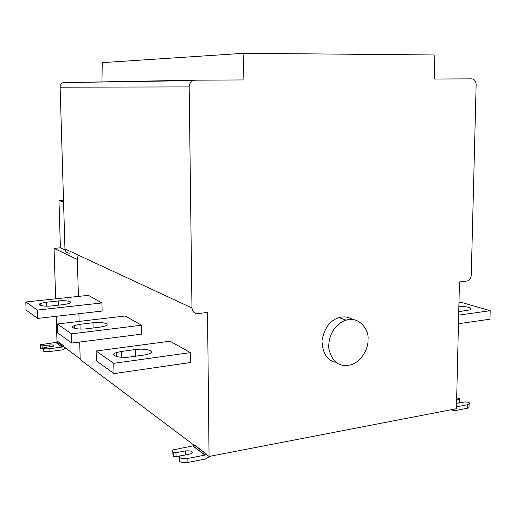 <?xml version="1.0" encoding="UTF-8"?>
<svg xmlns="http://www.w3.org/2000/svg" width="516" height="516" viewBox="0 0 516 516"><rect width="100%" height="100%" fill="white"/><g stroke="black" fill="none" stroke-linecap="round" stroke-linejoin="round"><path stroke-width="0.77" d="M368.024 339.715C368.624 348.577 360.819 362.567 350.254 364.947C338.973 367.308 331.82 361.761 328.808 348.319C327.976 333.904 336.819 322.739 346.107 320.184C357.865 315.792 369.379 328.84 368.024 339.715M352.77 319.565C348.435 316.889 343.901 316.237 339.173 317.617C330.079 320.281 324.345 327.963 321.965 340.67C322.655 353.641 327.338 360.845 336.019 362.271M458.756 311.664L470.347 309.826C472.508 307.858 468.689 306.685 458.885 306.298M458.466 323.751L489.961 319.191L490.2 310.703L458.672 315.115M458.969 302.827L461.665 302.466L490.2 310.703M46.259 302.247L40.809 303.356C35.643 305.104 43.815 306.839 51.845 305.904L63.997 304.575L69.247 303.498C74.336 301.731 66.074 300.067 58.237 300.963L46.259 302.247L46.382 306.162M25.8 301.989L26.084 310.039L37.681 318.417L102.129 311.058L101.923 302.95L37.397 310.071L25.8 301.989L88.378 295.352L101.923 302.95M37.681 318.417L37.397 310.071M79.967 324.312L74.562 325.48C68.338 327.634 77.71 329.943 86.778 328.763L99.981 327.157L105.161 326.028C111.282 323.848 101.781 321.636 92.97 322.758L79.967 324.312L80.103 329.06M57.341 323.983L57.618 332.833L71.763 343.056L141.765 334.129L141.59 325.215L71.498 333.852L57.341 323.983L125.156 315.992L141.59 325.215M71.763 343.056L71.498 333.852M121.421 351.441L116.171 352.654C108.579 355.337 119.538 358.51 129.897 356.988L144.338 354.995L149.33 353.828C156.787 351.112 145.635 348.074 135.624 349.526L121.421 351.441L121.55 357.304M96.105 351.009L96.363 360.832L114.017 373.597L190.539 362.522L190.41 352.615L113.772 363.328L96.105 351.009L170.054 341.192L190.41 352.615M114.017 373.597L113.772 363.328M179.123 457.105L179.181 461.117L179.607 461.459L179.549 457.447L179.123 457.105L180.181 456.067L191.662 453.622C193.461 451.461 191.365 450.565 185.386 450.926L185.438 454.873L176.027 456.66L173.299 456.35L173.241 452.39L172.821 452.055L172.86 454.222M179.549 457.447C181.471 458.621 184.244 458.937 187.869 458.408L187.927 462.433C184.302 462.962 181.529 462.639 179.607 461.459M187.927 462.433L205.336 459.047L210.289 456.234M192.771 445.901L194.551 445.082L206.8 454.28L204.987 455.125L192.771 445.901L173.531 449.804C172.183 450.591 171.951 451.339 172.821 452.055M173.299 456.35L172.886 456.015M176.027 456.66L175.962 452.7L185.386 450.926M173.241 452.39L175.962 452.7M187.598 454.654L185.438 454.873M204.987 455.125L187.869 458.408M206.8 454.28L206.806 454.777L209.057 456.467L207.542 312.425L197.886 313.593C194.371 313.612 192.397 311.748 191.971 307.994L189.166 86.907C189.204 84.044 190.488 81.947 193.01 80.606L195.113 80.174L243.068 79.948L243.881 53.296L434.188 54.967L434.491 79.032L471.824 78.851C474.501 79.219 475.939 81.128 476.139 84.585L471.269 275.099C471.031 278.034 469.721 279.988 467.354 280.968L459.466 281.968L456.428 408.717L209.057 456.467M189.166 86.907L60.127 87.191L64.958 248.925L191.971 307.994M69.641 253.188C66.899 253.124 65.338 251.698 64.958 248.925M77.29 256.794L78.406 296.41M78.896 313.715L79.116 321.416M79.696 342.043L80.193 359.6L194.216 445.314M63.5 200.266L58.966 200.543L60.404 247.828L65.126 250.041M58.966 200.543L63.558 202.066M60.404 247.828L54.064 248.357L77.368 259.503M43.209 348.107L43.512 351.144L43.209 348.107L44.221 347.584L53.535 346.12C54.451 345.146 53.013 344.778 49.226 345.004L49.291 346.933M43.421 348.274C44.466 348.855 46.33 349.01 49.02 348.739L49.11 351.615C46.427 351.886 44.563 351.731 43.512 351.144M49.11 351.615L62.242 349.9L65.829 348.177M43.228 348.623L40.371 348.597L40.145 347.823M55.793 342.45L57.824 341.495L63.99 346.101L62.049 347.062L55.793 342.45L40.448 344.72L40.164 348.429M40.371 348.597L40.067 345.585M42.215 348.752L42.118 345.907L49.226 345.004M40.274 345.752L42.118 345.907M61.926 347.081L49.02 348.739M63.99 346.101L64.01 346.81L80.174 358.93M54.064 248.357L55.651 298.822M56.199 316.308L56.986 341.54L57.334 341.805M60.127 87.191C60.12 85.114 61.088 83.592 63.023 82.618L195.113 80.174M243.881 53.296L102.239 62.642L101.962 82.018M456.692 397.784L459.588 398.655L459.272 402.841L456.557 403.357M450.739 409.814L454.77 410.672L467.664 408.169L467.754 404.679L469.102 404.254C470.076 403.615 469.844 402.983 468.412 402.357L465.226 401.88L456.557 403.383M469.05 406.208L469.012 407.737L467.664 408.169M456.641 399.919L459.356 399.41L459.272 402.841M459.356 399.41L459.588 398.655M467.754 404.679L456.473 406.84M58.237 300.963L58.373 305.188M92.97 322.758L93.112 327.995M135.624 349.526L135.76 356.175M194.403 445.192L206.652 454.39M57.031 341.998L63.178 346.617M339.173 317.617L346.107 320.184M40.88 305.562L40.809 303.356M74.646 328.357L74.562 325.48M116.261 356.472L116.171 352.654M205.155 455.086L192.932 445.863M62.049 347.062L55.922 342.43M469.012 407.737L469.102 404.254M63.017 82.618L193.01 80.612"/></g></svg>
